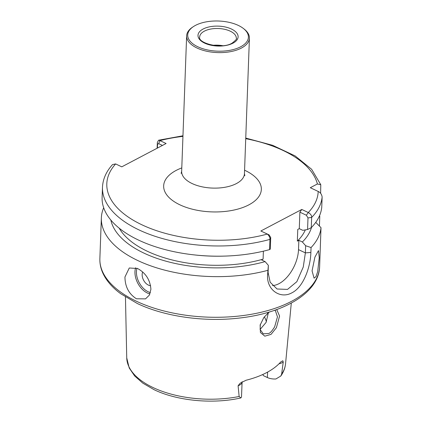 <?xml version="1.0" encoding="UTF-8"?>
<svg xmlns="http://www.w3.org/2000/svg" width="422" height="422" viewBox="0 0 422 422"><rect width="100%" height="100%" fill="white"/><g stroke="black" fill="none" stroke-linecap="round" stroke-linejoin="round"><path stroke-width="0.63" d="M260.311 324.486L260.131 329.54L263.275 333.828L268.708 333.47C270.312 332.958 272.301 330.716 274.68 326.733L277.465 316.864L275.355 310.581L274.522 310.334M276.737 309.548L279.57 316.062L276.394 327.725L271.024 334.382L264.805 336.16L260.411 332.494L260.137 325.104L263.829 317.534L269.12 312.069M312.064 270.887L314.084 278.172L316.041 276.574L317.692 271.62L319.238 257.678L318.494 250.594L314.907 257.14L312.064 270.887M142.668 271.984A8.725 5.729 -117.8 0 0 148.37 285.082A8.725 5.729 -117.8 0 0 150.643 285.678M136.443 298.787L145.532 298.876L149.362 295.099L150.912 289.307C150.169 279.907 145.717 272.971 137.556 268.508L129.274 267.991L124.949 277.006C125.06 286.717 128.889 293.981 136.443 298.787M242.112 381.699L241.505 396.817A10.054 4.99 -177.9 0 1 241.479 397.097L240.846 397.941L239.142 396.501L238.098 385.75L240.165 383.197L246.058 380.248A80.38 39.911 2.1 0 0 280.662 362.034L282.809 360.757L283.246 361.992A10.054 4.99 -177.9 0 1 282.123 362.714A10.054 4.99 -177.9 0 1 279.005 363.79M268.381 312.723L266.055 322.455L260.137 329.413M262.864 374.462L263.317 375.612L267.39 377.542A10.054 4.99 2.1 0 0 275.925 378.972L280.794 376.039L281.632 374.14L283.246 361.992M119.21 228.196A95.994 47.665 2.1 0 0 147.325 251.264A95.994 47.665 2.1 0 0 263.096 259.14L263.386 251.185M159.964 140.595L166.11 143.506L121.779 166.838L115.628 163.926L112.542 164.58C106.233 171.496 102.878 179.055 102.483 187.241A109.957 54.596 -177.9 0 0 138.97 229.9A109.957 54.596 -177.9 0 0 269.943 239.385C270.08 237.586 269.204 235.814 267.326 234.073L260.849 230.998L301.783 209.454L308.271 212.53C310.697 213.975 311.821 215.61 311.642 217.441L311.267 227.653A109.957 54.596 2.1 0 0 321.754 207.218L322.128 197.005A109.957 54.596 -177.9 0 1 311.642 217.441L307.997 217.921L306.377 215.241L299.889 212.166L301.783 209.454M102.483 187.241L102.108 197.454A109.957 54.596 2.1 0 0 138.595 240.113A109.957 54.596 2.1 0 0 195.106 254.988A109.957 54.596 2.1 0 0 224.915 256.085A109.957 54.596 2.1 0 0 269.568 249.597L269.943 239.385L270.718 237.544L270.291 249.138L269.568 249.597M319.422 226.065L319.776 216.354A109.957 54.596 2.1 0 0 319.549 215.668M311.056 247.55L310.877 252.462C310.518 266.889 303.592 287.092 291.882 292.826C280.377 299.303 266.672 290.014 267.559 275.26L268.36 265.348L268.097 272.496L270.17 282.234L277.043 288.996L287.524 289.402L296.84 281.68L303.254 267.052L305.375 252.878L305.639 245.725L311.056 247.55A109.957 54.596 2.1 0 0 321.005 227.674L319.633 266.609C318.905 292.752 283.995 313.251 238.957 318.098C204.016 322.176 164.49 316.547 137.361 303.523L120.75 293.754C112.347 287.593 106.391 280.736 102.889 273.187C100.71 268.403 99.703 263.523 99.872 258.549A109.957 54.596 2.1 0 0 136.353 301.208A109.957 54.596 2.1 0 0 253.622 313.873A109.957 54.596 2.1 0 0 319.633 266.609M103.68 207.751A109.957 54.596 2.1 0 0 101.359 217.905A109.957 54.596 2.1 0 0 137.846 260.564A109.957 54.596 2.1 0 0 267.738 270.349M243.267 28.385L244.101 29.028A31.418 15.598 -177.9 0 1 249.418 38.149A31.418 15.598 -177.9 0 1 241.395 48.066A31.418 15.598 -177.9 0 1 206.527 51.204A31.418 15.598 -177.9 0 1 186.63 35.849A31.418 15.598 -177.9 0 1 192.601 27.14L193.482 26.56A30.368 15.081 -177.9 0 1 195.465 25.389A30.368 15.081 -177.9 0 1 243.267 28.385A30.368 15.081 -177.9 0 1 240.645 46.789A30.368 15.081 -177.9 0 1 198.989 47.301A30.368 15.081 -177.9 0 1 193.482 26.56M212.783 45.318A18.325 9.099 -177.9 0 1 222.637 45.681M320.62 193.334L320.783 184.715L317.386 183.976L310.297 187.706L318.199 191.451C320.43 192.501 321.743 194.357 322.128 197.005M311.267 227.653L307.569 229.515L302.811 230.328L299.282 228.661L297.768 229.457L297.341 241.115A95.994 47.665 2.1 0 0 305.312 229.906M319.776 216.354L319.259 216.322M110.844 220.047A101.174 50.234 2.1 0 0 265.106 261.608L268.36 265.348M263.096 259.14L261.577 259.936L265.106 261.608M297.341 241.115L298.855 240.318L302.384 241.985A101.174 50.234 2.1 0 0 311.51 227.405M195.106 254.988L196.293 255.115A101.174 50.234 2.1 0 0 223.718 256.122L224.915 256.085M157.126 148.233L157.343 142.467L158.572 140.225L159.97 140.589L158.677 143.649L157.543 144.34L157.406 148.085M305.639 245.725L302.384 241.985M315.735 222.373L321.005 227.674M266.372 321.743A59.338 29.466 2.1 0 0 264.336 316.859M269.447 311.974L267.564 313.377M272.475 285.567A27.926 15.857 115.3 0 0 298.518 249.629L298.855 240.318M299.282 228.661L299.889 212.166M307.569 229.515L307.997 217.921M260.849 230.998L269.104 234.864L270.718 237.544M162.444 145.432L158.677 143.649M157.343 142.467L157.543 144.34M306.377 215.241L308.271 212.53A105.764 52.518 2.1 0 0 318.199 191.451M115.628 163.926A105.764 52.518 2.1 0 0 141.897 224.794A105.764 52.518 2.1 0 0 267.326 234.073L269.099 234.859M186.63 35.849L181.66 171.348A31.418 15.598 2.1 0 0 192.084 183.533A31.418 15.598 2.1 0 0 236.425 183.565A31.418 15.598 2.1 0 0 244.449 173.648L244.829 175.726M244.575 170.214A48.868 24.265 -177.9 0 1 245.119 170.467A48.868 24.265 -177.9 0 1 248.853 204.855A48.868 24.265 -177.9 0 1 179.877 204.807A48.868 24.265 -177.9 0 1 181.787 167.914M149.937 293.928A17.455 11.457 62.2 0 1 134.966 271.731A17.455 11.457 62.2 0 1 135.636 267.748M136.992 268.255A16.405 10.772 -117.8 0 0 136.443 271.736A16.405 10.772 -117.8 0 0 150.411 292.573M242.054 381.984A10.054 4.99 -177.9 0 1 239.485 385.154A10.054 4.99 -177.9 0 1 238.098 385.75M240.846 397.941C213.063 404.292 177.345 400.947 154.13 389.717L142.763 383.118L134.66 375.981L129.216 367.984L126.737 357.872A79.5 39.473 2.1 0 0 153.128 387.581A79.5 39.473 2.1 0 0 239.142 396.501M281.632 374.14A79.5 39.473 2.1 0 0 285.562 363.695L291.296 303.059M199.685 36.93A18.325 9.099 -177.9 0 1 204.369 31.149A18.325 9.099 -177.9 0 1 224.704 29.318A18.325 9.099 -177.9 0 1 236.315 38.275C237.206 38.639 235.808 40.254 232.121 43.128C221.735 49.738 197.396 43.007 199.685 36.93M232.986 43.16A20.071 9.964 -177.9 0 1 204.659 43.139A20.071 9.964 -177.9 0 1 203.124 29.018A20.071 9.964 -177.9 0 1 231.451 29.039A20.071 9.964 -177.9 0 1 232.986 43.16M317.386 183.976A105.764 52.518 2.1 0 0 245.731 138.68M182.942 136.375A105.764 52.518 2.1 0 0 159.97 140.589M267.59 372.093L267.39 377.542M298.518 249.629L305.375 252.878L310.877 252.462M267.559 275.26L268.097 272.496M260.327 324.381L260.142 325.104M181.66 171.348L181.128 173.389M249.418 38.149L244.449 173.648M99.872 258.549L101.359 217.905M158.572 140.225L182.963 135.773M245.752 138.078L272.654 145.316L295.136 155.918L311.61 169.264L320.783 184.715M126.737 357.872L125.455 296.977M285.562 363.695C285.119 368.063 283.531 372.178 280.794 376.039"/></g></svg>
